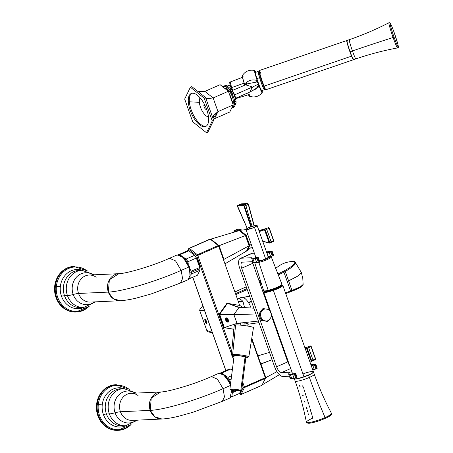 <?xml version="1.0" encoding="UTF-8"?>
<svg xmlns="http://www.w3.org/2000/svg" width="453" height="453" viewBox="0 0 453 453"><rect width="100%" height="100%" fill="white"/><g stroke="black" fill="none" stroke-linecap="round" stroke-linejoin="round"><path stroke-width="0.68" d="M237.615 299.025L241.098 297.491A11.421 4.989 66.3 0 1 241.919 297.304A11.421 4.989 66.3 0 1 251.115 308.159A11.421 4.989 -113.7 0 0 241.919 297.304A11.421 4.989 -113.7 0 0 240.401 297.972M265.622 377.513L265.622 377.513A0.844 0.713 -154.2 0 1 265.311 378.397A0.844 0.368 -113.7 0 0 265.265 377.706L265.673 377.44L265.265 377.706L251.63 339.195L265.265 377.706L244.36 386.89L242.712 382.224L244.36 386.89L243.272 387.213L242.395 384.722L243.272 387.213L241.647 390.577L243.272 387.213A0.844 0.713 25.8 0 0 244.41 387.581L241.087 394.438A0.844 0.368 66.3 0 1 240.99 394.54A0.844 0.368 66.3 0 1 240.764 394.506M239.677 305.447L218.703 246.217L219.11 245.951L218.703 246.217A0.844 0.368 -113.7 0 0 218.267 245.543A0.844 0.589 -51.6 0 1 219.009 245.928L218.703 246.217L239.677 305.447M223.85 259.592L218.839 245.571A0.844 0.589 128.4 0 0 218.267 245.543A0.844 0.368 66.3 0 1 218.703 246.217L197.797 255.396L218.703 246.217M233.929 357.434L233.437 356.041L233.929 357.434M231.732 351.234L197.797 255.396L231.732 351.234M223.765 327.593L233.844 329.342L223.765 327.593L219.088 314.388L223.765 327.593L224.348 327.564L223.765 327.593M226.857 303.346L219.088 314.388L226.857 303.346L227.44 303.323L226.857 303.346M233.612 359.925L232.072 355.582L233.612 359.925M231.477 353.901L196.71 255.719L197.797 255.396L196.71 255.719A0.844 0.589 -51.6 0 1 197.361 254.722A0.844 0.368 66.3 0 1 197.797 255.396A0.844 0.368 -113.7 0 0 197.361 254.722A0.844 0.589 128.4 0 0 196.71 255.719L231.477 353.901M241.574 390.724L239.954 394.07L239.263 393.521L239.954 394.07A0.844 0.589 128.4 0 0 240.124 394.427L239.954 394.07L241.087 394.438A0.844 0.713 -154.2 0 1 239.954 394.07L241.574 390.724M225.888 370.588L192.825 277.23L225.888 370.588M188.069 250.713L188.714 249.376L196.71 255.719L188.714 249.376L188.975 248.397A0.844 0.368 66.3 0 1 189.071 248.295A0.844 0.368 66.3 0 1 189.365 248.38L188.069 250.713M240.696 394.455L239.954 394.07M239.082 393.6L240.99 394.54A0.844 0.368 -113.7 0 0 241.087 394.438L261.993 385.26L265.311 378.397A0.844 0.713 25.8 0 0 265.639 378.091L261.896 385.356A0.844 0.368 -113.7 0 0 261.993 385.26L241.087 394.438L244.41 387.581A0.844 0.713 -154.2 0 1 243.272 387.213L244.36 386.89A0.844 0.368 66.3 0 1 244.41 387.581A0.844 0.368 -113.7 0 0 244.36 386.89L265.265 377.706A0.844 0.368 66.3 0 1 265.311 378.397L244.41 387.581L265.311 378.397L261.993 385.26A0.844 0.368 66.3 0 1 261.896 385.356A0.844 0.368 66.3 0 1 261.755 385.361M210.843 239.229L209.977 239.116L188.975 248.397A0.844 0.713 25.8 0 0 188.714 249.376A0.844 0.589 -51.6 0 1 189.365 248.38L197.361 254.722L218.267 245.543L197.361 254.722L189.365 248.38L210.271 239.195A0.844 0.368 -113.7 0 0 209.977 239.116A0.844 0.368 -113.7 0 0 209.881 239.212A0.844 0.368 66.3 0 1 209.977 239.116A0.844 0.368 66.3 0 1 210.271 239.195L218.267 245.543L210.271 239.195L189.365 248.38A0.844 0.368 -113.7 0 0 189.071 248.295A0.844 0.368 -113.7 0 0 188.975 248.397M211.013 239.58L210.271 239.195A0.844 0.589 -51.6 0 1 210.843 239.224L218.839 245.571A0.844 0.589 128.4 0 1 219.009 245.928M265.571 377.417L251.755 338.397M238.437 298.833A11.421 4.989 -113.7 0 0 237.87 298.929A11.421 4.989 66.3 0 1 238.437 298.833A11.421 4.989 66.3 0 1 242.978 301.46A6.767 3.749 -42.6 0 1 238.816 301.602L242.978 301.46A11.421 4.989 -113.7 0 0 238.437 298.833L241.919 297.304L238.437 298.833M244.614 307.836L242.978 301.46L244.614 307.836M262.315 384.954A0.844 0.713 -154.2 0 1 261.993 385.26M284.801 351.811L283.918 351.109L284.801 351.811M260.86 363.855L265.849 377.638L265.673 378.006L261.013 363.974L272.094 359.699L260.86 363.855M285.175 354.648L285.73 354.433L285.175 354.648M276.947 371.636L265.849 377.638L276.947 371.636M279.405 374.688L262.423 384.733L279.405 374.688M269.501 352.377L258.017 355.826L269.501 352.377M249.071 245.769L245.441 235.526L239.235 230.605L210.849 239.122L219.127 245.69L223.901 259.478L219.127 245.69L245.441 235.526L249.071 245.769L223.963 259.348L249.071 245.769L246.494 251.092L249.071 245.769M246.494 251.092L225.356 263.595L246.494 251.092M210.849 239.122L239.235 230.605L245.441 235.526L219.127 245.69L210.849 239.122M248.165 302.111L248.918 303.312L248.165 302.111M243.136 297.502L248.878 296.217L243.193 297.519L249.003 296.268L249.886 296.975L248.805 296.273L249.733 295.99M251.426 301.336L248.482 302.366L251.426 301.336M251.557 301.698L248.697 302.7L251.557 301.698M249.807 296.03L249.003 296.268L249.807 296.03M264.541 296.381L264.863 295.509L264.541 296.381M260.854 281.953L260.073 283.776M262.559 287.276L261.84 288.759L262.559 287.276M260.09 283.821L260.86 281.976L260.09 283.821M263.906 294.597L264.258 293.804L263.906 294.597M263.963 292.966L263.606 293.742L263.963 292.966M212.315 332.53L206.761 330.396L199.643 310.299L204.558 310.611L199.643 310.299L200.26 308.493L203.074 306.426M205.509 322.434C207.004 324.586 207.208 323.94 206.126 320.503C204.558 318.391 204.348 319.031 205.509 322.434L204.898 319.331L206.126 320.503L206.67 323.635L205.509 322.434M203.08 306.449L204.201 309.609L203.08 306.449M205.113 319.342A2.327 1.019 -113.7 0 0 205.702 322.349L205.113 319.342M266.064 300.696A1243.932 1103.378 -92.6 0 1 266.619 300.464L266.064 300.696M266.851 301.132A1243.083 1102.63 87.4 0 0 266.302 301.358L266.857 301.137M290.475 291.8L285.73 293.601L290.503 291.794L290.594 290.985L290.475 291.8L291.817 291.285L291.981 290.452L285.248 271.432L283.912 272.117L290.594 290.985L285.492 292.921L290.594 290.985L283.912 272.117L278.295 274.926L283.912 272.117L283.238 271.364L283.912 272.117L285.248 271.432L284.529 270.701L277.938 274.008L284.529 270.701L285.248 271.432C293.878 266.404 297.055 263.159 294.773 261.704C297.055 263.159 293.878 266.404 285.248 271.432L288.623 280.939L298.295 275.82L301.307 272.423L298.295 275.82L287.253 281.551L288.623 280.939L291.981 290.452L290.594 290.985L291.981 290.452L291.851 291.279L290.503 291.794M236.256 294.376L247.242 289.518A1243.932 1103.378 -92.6 0 1 236.256 294.376M294.195 261.443C296.228 262.842 293.006 265.928 284.529 270.701C293.006 265.928 296.228 262.842 294.195 261.443L294.773 261.704L294.195 261.443C287.026 261.415 280.769 263.839 275.441 268.72C280.769 263.839 287.026 261.415 294.195 261.443M276.375 269.988L276.013 269.054L276.375 269.988M260.543 282.349A1243.083 1102.63 -92.6 0 1 259.711 282.74A1243.083 1102.63 87.4 0 0 260.543 282.349M246.913 288.595A1243.083 1102.63 -92.6 0 1 235.934 293.453A1243.083 1102.63 87.4 0 0 246.913 288.595M235.322 291.732A1243.083 1102.63 87.4 0 0 246.285 286.817A1243.083 1102.63 -92.6 0 1 235.322 291.732M259.054 280.9A1243.083 1102.63 87.4 0 0 260.328 280.299A1243.083 1102.63 -92.6 0 1 259.054 280.9L260.322 280.282M295.073 261.964L301.307 272.423L302.797 278.465L303.131 284.529L300.424 286.777L291.981 290.452L300.424 286.777L303.131 284.529L302.655 283.969M302.791 285.164L300.084 287.564L291.874 291.262M206.84 323.408L205.702 322.349A2.327 1.019 -113.7 0 0 206.84 323.408M205.379 319.512A1.988 0.866 -113.7 0 0 205.164 319.971A1.988 0.866 66.3 0 1 205.192 319.846A1.988 0.866 66.3 0 1 205.379 319.512M206.483 322.961A1.988 0.866 -113.7 0 0 206.891 323.119A1.988 0.866 66.3 0 1 206.591 323.029A1.988 0.866 66.3 0 1 206.483 322.961M205.99 321.856L205.798 320.282L205.413 320.798L205.702 320.209L206.166 320.577L205.702 320.209L205.413 320.798L206.579 322.326L205.99 321.856M206.738 321.998L206.506 322.485L205.815 321.936L205.413 320.798L205.815 321.936L206.506 322.485L206.738 321.998M206.891 322.927A1.778 0.776 66.3 0 1 205.832 322.411A1.778 0.776 66.3 0 1 205.101 320.582A1.778 0.776 66.3 0 1 205.554 319.688A1.778 0.776 -113.7 0 0 205.135 320.073A1.778 0.776 -113.7 0 0 205.101 320.582A1.778 0.776 -113.7 0 0 206.381 322.915A1.778 0.776 -113.7 0 0 206.891 322.927M240.22 323.159L240.22 323.159C239.92 322.377 248.414 323.227 248.221 323.923L247.989 324.099L248.221 323.923C248.414 323.227 239.92 322.377 240.22 323.159L240.22 323.142M258.969 322.638L247.967 324.246L258.969 322.638M237.004 323.385L258.601 321.03L237.004 323.385L233.907 314.631L256.104 313.974L233.907 314.631L239.054 307.315L253.861 308.199L237.683 307.123L227.44 303.323L219.677 314.359L219.088 314.388L219.677 314.359L224.348 327.564L233.856 329.218L224.348 327.564L219.677 314.359L227.44 303.323L239.886 305.486L227.44 303.323L239.054 307.315L233.907 314.631L219.677 314.359L233.907 314.631L237.004 323.385L224.348 327.564L237.004 323.385L240.328 323.963L237.004 323.385M226.33 317.91L226.63 317.876C225.305 318.289 225.175 319.439 226.245 321.319L228.153 322.185L226.245 321.319L226.693 321.12A2.327 1.019 -113.7 0 0 228.153 322.185L228.578 321.534A2.118 0.923 66.3 0 1 228.295 321.896A2.118 0.923 66.3 0 1 228.255 321.913A2.118 0.923 -113.7 0 0 228.578 321.534L228.153 322.185A2.327 1.019 66.3 0 1 226.693 321.12L226.693 321.12A2.327 1.019 66.3 0 1 226.285 317.932A2.327 1.019 -113.7 0 0 226.693 321.12L226.245 321.319C225.175 319.439 225.305 318.289 226.63 317.876L227.451 318.34L226.63 317.876L227.451 318.34L228.737 320.82L227.451 318.34M243.193 307.723L239.886 305.486L243.193 307.723M227.066 318.063A2.118 0.923 -113.7 0 0 226.557 318.04A2.118 0.923 66.3 0 1 226.591 318.023A2.118 0.923 66.3 0 1 227.066 318.063M228.578 321.534L228.737 320.82L228.578 321.534M241.285 322.864A3.805 0.34 -172.7 0 0 242.361 323.085M246.138 323.567A3.805 0.34 -172.7 0 0 247.729 323.612M244.19 322.972L243.861 325.509L244.19 322.972M268.295 256.591A6.767 1.014 -19.5 0 0 268.136 256.602A6.767 1.014 160.5 0 1 268.295 256.591L266.896 252.649L268.295 256.591L270.203 256.506L268.295 256.591M266.743 252.661A6.767 1.014 160.5 0 1 266.896 252.649L269.241 252.542L270.634 256.483L270.203 256.506L270.634 256.483L269.241 252.542L270.871 252.055L272.264 256.002L270.634 256.483L272.264 256.002L270.871 252.055L271.568 251.749L272.961 255.696L272.264 256.002L272.961 255.696L271.568 251.749L272.179 251.353L269.688 251.426L272.026 251.319L270.871 252.055L266.896 252.649A6.767 1.014 -19.5 0 0 266.743 252.661M255.747 257.547A6.767 1.014 160.5 0 1 254.943 257.355A6.767 1.014 160.5 0 1 255.577 256.613A6.767 1.014 -19.5 0 0 255.747 257.547L258.091 257.44L256.936 258.176L252.961 258.771A10.153 1.518 160.5 0 1 251.913 258.046A4.23 0.634 -19.5 0 0 251.472 257.74L241.115 258.21A10.578 4.621 -113.7 0 0 240.35 258.386A10.578 4.621 -113.7 0 0 239.728 268.289L274.631 366.868A10.578 4.621 -113.7 0 0 283 376.5L289.399 376.211L283 376.5A10.578 4.621 66.3 0 1 274.631 366.868L239.728 268.289A10.578 4.621 66.3 0 1 241.115 258.21L252.264 253.318L241.115 258.21L251.472 257.74A4.23 0.634 160.5 0 1 251.976 257.859A4.23 0.634 160.5 0 1 251.913 258.046A10.153 1.518 -19.5 0 0 251.755 258.487A10.153 1.518 -19.5 0 0 252.961 258.771L255.305 258.663L256.698 262.604L258.329 262.123L259.637 261.421L259.025 261.817L257.632 257.87L258.244 257.474L255.747 257.547M293.102 373.266A10.578 1.58 160.5 0 1 291.845 372.972A10.578 1.58 160.5 0 1 292.094 372.411A10.578 1.58 -19.5 0 0 293.102 373.266L295.447 373.164L294.988 373.595L292.661 374.388L290.316 374.495A13.958 2.089 160.5 0 1 289.733 372.728A4.23 0.634 -19.5 0 0 289.558 372.196L281.607 372.559A6.348 2.775 66.3 0 1 276.585 366.777L287.734 361.879A6.348 2.775 -113.7 0 0 289.648 365.497A6.348 2.775 66.3 0 1 287.734 361.879L276.585 366.777L241.676 268.204L252.825 263.306L269.28 309.767L252.825 263.306L241.676 268.204A6.348 2.775 66.3 0 1 242.055 262.259A6.348 2.775 66.3 0 1 242.508 262.157L252.87 261.681A4.23 0.634 160.5 0 1 252.887 261.681A4.23 0.634 -19.5 0 0 252.87 261.681L251.472 257.74L252.87 261.681L242.508 262.157A6.348 2.775 -113.7 0 0 241.676 268.204L276.585 366.777A6.348 2.775 -113.7 0 0 281.607 372.559L290.73 368.549L281.607 372.559L289.558 372.196L289.744 372.723L289.558 372.196A4.23 0.634 160.5 0 1 290.062 372.315A4.23 0.634 160.5 0 1 289.733 372.728A13.958 2.089 -19.5 0 0 288.657 374.104A13.958 2.089 -19.5 0 0 290.316 374.495L292.661 374.388L294.054 378.329L296.381 377.536L296.992 377.139L296.381 377.536L294.988 373.595L295.599 373.198L293.102 373.266M271.506 316.058L287.734 361.879L271.506 316.058M252.372 261.704A6.348 2.775 -113.7 0 0 252.825 263.306A6.348 2.775 66.3 0 1 252.372 261.704M240.35 258.386L251.5 253.487A10.578 4.621 66.3 0 1 252.264 253.318L254.376 253.221L252.264 253.318A10.578 4.621 -113.7 0 0 250.854 253.935M314.263 369.455L312.615 369.529L314.263 369.455L312.864 365.509L314.263 369.455L315.894 368.969L314.263 369.455M311.222 365.582L314.495 365.022L315.894 368.969L314.495 365.022L315.197 364.716L316.59 368.663L315.894 368.969L316.59 368.663L315.197 364.716L315.803 364.32L313.312 364.393L315.656 364.286L315.197 364.716L311.222 365.582M317.049 368.227L316.59 368.663L317.049 368.227M273.425 255.26L272.961 255.696L273.425 255.26M266.494 251.959A10.153 1.518 160.5 0 1 269.688 251.426A10.153 1.518 -19.5 0 0 266.494 251.959M253.306 261.987A10.153 1.518 -19.5 0 0 254.359 262.712L256.698 262.604L254.359 262.712L252.961 258.771L254.359 262.712A10.153 1.518 160.5 0 1 253.148 262.429L251.755 258.487M310.905 364.705A13.958 2.089 160.5 0 1 313.312 364.393A13.958 2.089 -19.5 0 0 310.905 364.705M291.098 376.698A13.958 2.089 -19.5 0 0 291.715 378.436L294.054 378.329L291.715 378.436L290.316 374.495L291.715 378.436A13.958 2.089 160.5 0 1 290.05 378.045L288.657 374.104M295.684 377.842L294.291 373.901L294.988 373.595L296.381 377.536L295.684 377.842L294.054 378.329L292.661 374.388L294.291 373.901L295.684 377.842M258.329 262.123L256.936 258.176L257.632 257.87L259.025 261.817L258.329 262.123L256.698 262.604L255.305 258.663L256.936 258.176L258.329 262.123M227.378 319.524L227.785 320.662L227.497 321.251L226.806 320.707L227.666 320.328L226.806 320.707L226.404 319.569L226.693 318.974L227.378 319.524L226.693 318.974L226.404 319.569L227.066 319.274L226.404 319.569L227.497 321.251L227.785 320.662L227.378 319.524M228.091 320.877A1.778 0.776 66.3 0 1 227.213 321.585A1.778 0.776 66.3 0 1 226.092 319.354A1.778 0.776 66.3 0 1 226.97 318.64A1.778 0.776 66.3 0 1 228.091 320.877A1.778 0.776 -113.7 0 0 227.174 318.821A1.778 0.776 -113.7 0 0 226.126 318.844A1.778 0.776 -113.7 0 0 226.092 319.354A1.778 0.776 -113.7 0 0 227.372 321.687A1.778 0.776 -113.7 0 0 228.091 320.877L228.561 320.9L228.091 320.877M226.183 318.685A2.118 0.923 66.3 0 1 226.217 318.482A2.118 0.923 66.3 0 1 227.463 318.453A2.118 0.923 66.3 0 1 228.561 320.9A2.118 0.923 66.3 0 1 227.706 321.868A2.118 0.923 66.3 0 1 227.531 321.749A2.118 0.923 -113.7 0 0 228.221 321.93A2.118 0.923 -113.7 0 0 228.561 320.9L228.561 320.9A2.118 0.923 -113.7 0 0 227.763 318.81A2.118 0.923 -113.7 0 0 226.523 318.057A2.118 0.923 -113.7 0 0 226.183 318.685M252.734 327.836A9.689 0.861 -172.7 0 0 248.176 326.149A9.689 0.861 -172.7 0 0 235.611 324.892A9.689 0.861 -172.7 0 0 234.903 325.56M245.067 357.383A5.923 0.527 -172.7 0 0 245.084 356.845A5.923 0.527 -172.7 0 0 234.982 355.565A5.923 0.527 -172.7 0 0 234.15 355.724L234.15 355.724A5.923 0.527 7.3 0 1 234.982 355.565A5.923 0.527 7.3 0 1 245.084 356.845A5.923 0.527 7.3 0 1 245.9 357.224A5.923 0.527 7.3 0 1 245.067 357.383A5.923 0.527 -172.7 0 0 245.084 356.845A5.923 0.527 -172.7 0 0 234.982 355.565A5.923 0.527 -172.7 0 0 234.15 355.724A5.923 0.527 7.3 0 1 234.982 355.565A5.923 0.527 7.3 0 1 245.084 356.845L240.826 390.282A5.923 0.527 -172.7 0 0 234.246 389.206A5.923 0.527 -172.7 0 0 229.886 389.167A5.923 0.527 -172.7 0 0 230.696 389.54A5.923 0.527 -172.7 0 0 237.27 390.616A5.923 0.527 -172.7 0 0 241.636 390.662A5.923 0.527 -172.7 0 0 240.826 390.282L245.084 356.845A5.923 0.527 7.3 0 1 245.9 357.224L241.636 390.662M232.649 354.314A8.783 0.781 -172.7 0 0 231.415 354.557A8.783 0.781 7.3 0 1 232.649 354.314L235.611 324.892L232.649 354.314A0.844 0.73 88.6 0 0 233.267 355.254A7.939 0.708 7.3 0 1 244.065 356.375A7.939 0.708 7.3 0 1 246.777 357.694A7.939 0.708 7.3 0 1 245.837 357.689A7.939 0.708 -172.7 0 0 246.777 357.694A0.844 0.73 88.6 0 0 246.908 357.706A0.844 0.73 -91.4 0 1 246.777 357.694A7.939 0.708 -172.7 0 0 244.065 356.375A7.939 0.708 -172.7 0 0 233.267 355.254A7.939 0.708 -172.7 0 0 234.088 356.188A7.939 0.708 7.3 0 1 233.267 355.254A0.844 0.73 -91.4 0 1 232.649 354.314A8.783 0.781 7.3 0 1 242.502 355.209A8.783 0.781 7.3 0 1 248.839 356.777A8.783 0.781 -172.7 0 0 242.502 355.209A8.783 0.781 -172.7 0 0 232.649 354.314M234.088 356.2L231.874 355.463L231.415 354.557L234.246 325.158A9.689 0.861 7.3 0 1 235.611 324.892A9.689 0.861 7.3 0 1 246.483 325.877A9.689 0.861 7.3 0 1 253.47 327.604L248.839 356.777L246.908 357.706L245.837 357.694M247.604 357.015A8.783 0.781 -172.7 0 0 248.839 356.777M313.38 372.026L313.25 372.287A9.943 1.489 160.5 0 1 304.008 376.896L303.94 376.732A10.153 1.518 -19.5 0 0 313.38 372.026A10.153 1.518 -19.5 0 0 303.736 373.583M282.831 285.418L313.408 371.771A10.153 1.518 160.5 0 1 303.94 376.732L304.008 376.896A9.943 1.489 160.5 0 1 294.722 378.85L294.456 378.725A10.153 1.518 -19.5 0 0 303.94 376.732L273.363 290.384A10.153 1.518 -19.5 0 0 282.831 285.418A10.153 1.518 -19.5 0 0 282.491 285.192M263.81 291.806A10.153 1.518 -19.5 0 0 263.691 292.196A10.153 1.518 -19.5 0 0 273.363 290.384L303.94 376.732A10.153 1.518 160.5 0 1 294.269 378.549M282.378 285.118L282.644 285.243A10.153 1.518 160.5 0 1 273.363 290.384L273.289 290.152A9.943 1.489 -19.5 0 0 282.378 285.118A9.943 1.489 -19.5 0 0 281.33 285.016A9.943 1.489 160.5 0 1 273.289 290.152L273.363 290.384A10.153 1.518 160.5 0 1 263.725 291.942L263.856 291.681A9.943 1.489 -19.5 0 0 273.289 290.152A9.943 1.489 160.5 0 1 264.609 290.939A9.943 1.489 -19.5 0 0 263.856 291.681M264.88 291.12A9.094 1.359 -19.5 0 0 273.284 290.022A9.094 1.359 -19.5 0 0 281.228 285.333A9.094 1.359 160.5 0 1 273.284 290.022L273.136 289.563A8.675 1.297 -19.5 0 0 281.228 285.322A8.675 1.297 160.5 0 1 273.136 289.563L273.284 290.022A9.094 1.359 160.5 0 1 264.88 291.12M264.812 290.934L264.875 291.115A8.675 1.297 -19.5 0 0 273.136 289.563L272.91 288.918L273.136 289.563A8.675 1.297 160.5 0 1 264.875 291.115L264.909 291.171M308.595 375.146A10.153 1.518 -19.5 0 0 313.482 371.97A10.153 1.518 -19.5 0 0 313.425 371.879A10.153 1.518 160.5 0 1 308.595 375.146L309.399 377.428L308.595 375.146A10.153 1.518 160.5 0 1 298.997 378.436A10.153 1.518 160.5 0 1 294.325 378.64A10.153 1.518 -19.5 0 0 294.337 378.748A10.153 1.518 -19.5 0 0 308.595 375.146M311.8 414.54A296.132 129.365 66.3 0 1 312.808 418.108A13.307 1.993 -19.5 0 0 306.392 422.224C305.815 422.677 306.777 423.023 309.274 423.261C313.606 422.677 318.878 421.075 325.084 418.453A0.844 0.368 66.3 0 1 325.022 418.464A0.844 0.368 -113.7 0 0 325.084 418.453A0.844 0.368 -113.7 0 0 325.09 417.547A13.307 1.993 160.5 0 1 306.392 422.224A13.307 1.993 -19.5 0 0 325.09 417.547A296.132 129.365 66.3 0 1 309.399 377.428A296.132 129.365 -113.7 0 0 325.09 417.547A0.844 0.368 66.3 0 1 325.084 418.453C332.174 415.107 330.849 414.982 331.46 414.472L331.477 413.34A13.307 1.993 160.5 0 1 325.09 417.547A13.307 1.993 -19.5 0 0 331.477 413.34C324.784 400.741 319.054 387.711 314.291 374.252A10.153 1.518 160.5 0 1 309.399 377.428A10.153 1.518 160.5 0 1 295.146 381.03A10.153 1.518 -19.5 0 0 309.399 377.428A10.153 1.518 -19.5 0 0 314.291 374.252L313.482 371.97M299.784 385.339L299.552 385.514C299.66 386.375 299.869 386.607 300.163 386.211M302.893 394.835L302.661 395.01C302.757 395.871 302.955 396.103 303.261 395.707M304.858 401.177L304.62 401.352C304.699 402.219 304.897 402.451 305.209 402.049M306.726 407.53L306.488 407.711C306.556 408.578 306.749 408.81 307.066 408.408M307.627 410.712L307.389 410.894C307.445 411.76 307.638 411.992 307.961 411.59M308.504 413.9L308.261 414.076C308.317 414.948 308.504 415.18 308.833 414.778M294.609 378.782A9.943 1.489 -19.5 0 0 304.008 376.896A9.943 1.489 -19.5 0 0 313.289 372.168M302.87 386.743L302.768 385.724M308.952 405.695L308.878 404.676M305.996 396.216L305.905 395.197M310.837 412.02L310.769 411.001M306.998 399.376L306.913 398.357M309.835 407.842L310.129 408.827M307.983 402.536L307.904 401.517M303.827 388.884L304.156 389.869M311.069 412.02A296.132 129.365 66.3 0 1 311.505 413.515M310.135 408.855A296.132 129.365 66.3 0 1 310.577 410.333M309.189 405.695A296.132 129.365 66.3 0 1 309.631 407.156M308.221 402.536A296.132 129.365 66.3 0 1 308.669 403.985M307.236 399.37A296.132 129.365 66.3 0 1 307.683 400.814M306.228 396.211A296.132 129.365 66.3 0 1 306.687 397.643M305.209 393.057A296.132 129.365 66.3 0 1 305.667 394.478M304.167 389.897A296.132 129.365 66.3 0 1 304.637 391.313M303.108 386.737A296.132 129.365 66.3 0 1 303.584 388.147M325.135 418.419A12.469 1.863 160.5 0 1 325.022 418.464A12.469 1.863 160.5 0 1 312.966 422.575A12.469 1.863 160.5 0 1 307.525 422.649M264.116 289.92A9.689 1.45 -19.5 0 0 268.204 290.339A9.689 1.45 -19.5 0 0 278.946 286.432A9.689 1.45 -19.5 0 0 281.064 283.918M259.926 260.82A5.923 0.883 160.5 0 1 259.461 260.928A5.923 0.883 -19.5 0 0 259.926 260.82A5.923 0.883 160.5 0 1 259.461 260.928A5.923 0.883 -19.5 0 0 259.926 260.82A5.923 0.883 160.5 0 0 265.634 258.839A5.923 0.883 -19.5 0 0 267.355 256.913A5.923 0.883 160.5 0 1 268.301 257.066A5.923 0.883 160.5 0 1 265.634 258.839L254.461 227.293A5.923 0.883 -19.5 0 0 257.134 225.52A5.923 0.883 -19.5 0 0 248.64 227.7A5.923 0.883 -19.5 0 0 245.968 229.473A5.923 0.883 -19.5 0 0 254.461 227.293L265.634 258.839A5.923 0.883 160.5 0 1 259.926 260.82M270.951 256.438L271.268 256.868A8.783 1.314 160.5 0 1 267.344 259.49A8.783 1.314 160.5 0 1 258.85 262.44A0.844 0.453 -104 0 1 258.771 261.93A0.844 0.453 76 0 0 258.85 262.44A8.783 1.314 -19.5 0 0 267.344 259.49A8.783 1.314 -19.5 0 0 271.268 256.868L281.902 284.19A9.689 1.45 160.5 0 1 277.576 287.077A9.689 1.45 160.5 0 1 268.204 290.339L258.85 262.44A8.783 1.314 160.5 0 1 254.711 262.729A8.783 1.314 -19.5 0 0 258.85 262.44L268.204 290.339A9.689 1.45 160.5 0 1 263.64 290.656L254.699 262.7M270.203 256.506A7.939 1.189 160.5 0 1 259.586 261.268A7.939 1.189 -19.5 0 0 270.203 256.506M222.281 372.785L230.747 369.07L232.338 369.925L230.747 369.07L222.281 372.785A13.199 5.764 -113.7 0 0 220.713 372.859L229.184 369.138A13.199 5.764 66.3 0 1 230.747 369.07A13.199 5.764 -113.7 0 0 229.184 369.138L220.713 372.859A13.199 5.764 66.3 0 1 222.281 372.785L222.74 373.385L222.281 372.785M228.012 377.332L226.574 376.568L228.012 377.332A13.199 5.764 66.3 0 1 229.762 380.033L230.186 382.338L229.762 380.033A13.199 5.764 -113.7 0 0 228.012 377.332L231.591 375.758L228.012 377.332M233.187 390.067A13.199 5.764 66.3 0 1 233.25 390.679L232.599 390.543L233.25 390.679A13.199 5.764 66.3 0 1 233.301 392.27L232.666 393.17L233.301 392.27L237.106 390.599L233.301 392.27A13.199 5.764 -113.7 0 0 233.25 390.679A13.199 5.764 -113.7 0 0 233.187 390.067M231.126 379.438L229.762 380.033L231.126 379.438M234.258 390.237L233.25 390.679L234.258 390.237M239.388 393.47L241.053 390.814L239.388 393.47L231.24 397.043L239.388 393.47M180.39 254.501L188.861 250.781L194.592 255.328L186.121 259.048L184.688 258.278L186.121 259.048A13.199 5.764 66.3 0 1 187.876 261.749L188.301 264.048L187.876 261.749A13.199 5.764 -113.7 0 0 186.121 259.048L194.592 255.328A13.199 5.764 66.3 0 1 196.342 258.029L187.876 261.749L196.342 258.029A13.199 5.764 -113.7 0 0 194.592 255.328L188.861 250.781L180.39 254.501A13.199 5.764 -113.7 0 0 178.827 254.569L187.293 250.849A13.199 5.764 66.3 0 1 188.861 250.781A13.199 5.764 -113.7 0 0 187.293 250.849L178.827 254.569A13.199 5.764 66.3 0 1 180.39 254.501L180.849 255.101L180.39 254.501M190.175 269.309L191.223 271.211A13.199 5.764 66.3 0 1 191.359 272.389L190.707 272.253L191.359 272.389A13.199 5.764 66.3 0 1 191.409 273.986L190.775 274.88L191.409 273.986L199.881 270.265A13.199 5.764 -113.7 0 0 199.83 268.669A13.199 5.764 -113.7 0 0 199.711 267.598A13.199 5.764 -113.7 0 0 199.694 267.491L196.342 258.029L199.694 267.491A13.199 5.764 66.3 0 1 199.83 268.669L191.359 272.389A13.199 5.764 -113.7 0 0 191.223 271.211L199.694 267.491L191.223 271.211L190.175 269.309M194.263 254.897L194.263 254.897A11.846 5.176 -113.7 0 1 199.648 267.179L199.648 267.179M194.116 254.711L194.45 255.118A11.846 5.176 66.3 0 1 199.603 266.851L199.711 267.598M197.502 275.181L199.881 270.265L197.502 275.181L189.354 278.759L197.502 275.181M199.881 270.265L191.409 273.986A13.199 5.764 -113.7 0 0 191.359 272.389L199.83 268.669A13.199 5.764 66.3 0 1 199.881 270.265M194.32 254.96A11.846 5.176 66.3 0 1 199.631 267.049A11.846 5.176 -113.7 0 0 194.32 254.96M283.589 348.385L282.978 348.453L283.589 348.385M284.376 350.611L283.493 349.909L284.376 350.611M284.586 351.211L283.708 350.514L284.586 351.211M306.381 348.074L311.058 360.758L310.996 361.12L309.467 360.628L310.996 361.12L311.058 360.758L306.698 348.442L307.247 348.278L311.607 360.599L311.058 360.758L311.607 360.599L311.454 361.358L310.996 361.12L311.454 361.358L310.996 361.12L311.454 361.358L311.607 360.599L307.247 348.278L306.698 348.442L306.381 348.074L305.197 348.572L306.381 348.074L306.562 347.536L306.381 348.074M309.535 360.831L311.454 361.358M305.05 348.159L306.562 347.536L307.247 348.278L308.635 347.678L312.995 359.993L311.607 360.599L312.995 359.993A0.844 0.368 66.3 0 1 312.944 360.786A0.844 0.368 66.3 0 1 312.813 360.792A0.844 0.368 -113.7 0 0 312.949 360.786A0.844 0.368 -113.7 0 0 312.995 359.993L308.635 347.678L307.247 348.278L306.562 347.536L305.05 348.159M305.016 348.063A194.869 85.13 -113.7 0 0 307.904 346.919L306.562 347.536L307.904 346.919A0.844 0.368 66.3 0 1 308.635 347.678L311.035 346.613L315.396 358.929L312.995 359.993L315.396 358.929L315.209 359.688L315.396 358.929L311.035 346.613L308.635 347.678A0.844 0.368 -113.7 0 0 307.904 346.919A194.869 85.13 66.3 0 1 307.055 347.281A194.869 85.13 66.3 0 1 305.016 348.063M311.194 346.528L315.594 358.799L315.209 359.688M304.948 347.881L308.47 346.681M311.234 346.483L310.333 345.905L311.035 346.613L310.333 345.905L307.904 346.919L310.333 345.905L311.234 346.483L315.537 358.787M282.859 348.119L283.555 348.295L282.859 348.119M246.013 229.609L239.937 230.3L246.013 229.609M247.191 250.786L252.055 246.664L247.191 250.786L249.767 245.464L246.143 235.22L239.937 230.3L239.433 230.764L239.937 230.3L246.143 235.22L247.825 234.716L245.786 235.373L239.586 230.452L245.786 235.373L246.143 235.22L249.767 245.464L251.245 244.388L249.416 245.617L245.786 235.373L249.416 245.617L249.767 245.464L247.191 250.786M246.642 250.781L249.416 245.617L246.642 250.781M264.49 229.79L269.173 242.474L269.11 242.831L262.678 241.183L269.11 242.831L264.807 230.152L265.356 229.994L269.722 242.31L269.173 242.474L269.722 242.31L269.569 243.074L269.11 242.831L269.569 243.074L269.11 242.831L269.569 243.074L269.722 242.31L265.356 229.994L264.49 229.79L259.275 231.568L264.49 229.79L264.677 229.252L264.49 229.79M243.991 206.189L250.86 226.806L243.991 206.189L244.541 206.07L251.387 226.613L244.541 206.07L243.635 205.775L243.991 206.189M237.536 206.053L243.635 205.775L237.536 206.053A0.425 0.374 -92.6 0 1 237.734 205.486L243.827 205.209A0.425 0.374 87.4 0 0 243.635 205.775L243.827 205.209L244.541 206.07L245.905 205.481A194.869 85.13 -113.7 0 0 252.128 226.364A194.869 85.13 66.3 0 1 245.905 205.481L244.541 206.07L243.827 205.209L237.734 205.486L237.536 206.053M237.536 206.477L247.242 228.386L237.7 206.381M234.133 231.172L236.092 231.551L234.133 231.172L234.025 231.551L234.36 230.634L234.133 231.172M234.224 232.112L234.025 231.551L234.224 232.112M262.763 241.415L269.569 243.074M259.116 231.115L264.677 229.252L265.356 229.994L266.743 229.388L271.109 241.709L269.722 242.31L271.109 241.709A0.844 0.368 66.3 0 1 271.058 242.502A0.844 0.368 66.3 0 1 270.928 242.508A0.844 0.368 -113.7 0 0 271.064 242.497A0.844 0.368 -113.7 0 0 271.109 241.709L266.743 229.388L265.356 229.994L264.677 229.252L259.116 231.115M237.565 205.634L239.099 204.852L245.198 204.575L243.827 205.209L245.198 204.575A0.844 0.368 66.3 0 1 245.905 205.481L248.289 204.416L253.997 225.809L248.289 204.416L245.905 205.481A0.844 0.368 -113.7 0 0 245.198 204.575L239.099 204.852L237.655 205.503M234.173 232.123L234.025 231.551M233.963 231.54L234.224 230.639L237.31 231.183L234.36 230.634L235.707 230.011A194.869 85.13 -113.7 0 0 238.759 230.747A194.869 85.13 66.3 0 1 235.707 230.011L234.218 230.645L235.571 230.016A0.844 0.368 66.3 0 1 235.707 230.011L238.125 229.003L241.942 230.073L238.125 229.003L235.707 230.011A0.844 0.368 -113.7 0 0 235.577 230.016L238.012 229.003L238.584 229.241L238.352 228.992L242.129 230.05M259.054 230.945A194.869 85.13 -113.7 0 0 266.013 228.629L264.677 229.252L266.013 228.629A0.844 0.368 66.3 0 1 266.743 229.388L269.15 228.323L273.51 240.645L271.109 241.709L273.51 240.645L273.323 241.398L273.51 240.645L269.15 228.323L266.743 229.388A0.844 0.368 -113.7 0 0 266.019 228.629A194.869 85.13 66.3 0 1 265.169 228.997A194.869 85.13 66.3 0 1 259.054 230.945M238.98 204.909A0.844 0.368 66.3 0 1 239.031 204.869A0.844 0.368 66.3 0 1 239.099 204.852L241.54 203.839L247.638 203.561L245.198 204.575L247.638 203.561L248.42 204.224L247.638 203.561L241.54 203.839L239.099 204.852A0.844 0.368 -113.7 0 0 239.037 204.864L237.672 205.498L237.497 206.494L247.208 228.408M269.303 228.238L273.708 240.515L273.323 241.398M258.923 230.577L266.585 228.391M268.442 227.621L269.15 228.323L268.448 227.616L266.019 228.629A0.844 0.368 -113.7 0 0 266.013 228.629L268.448 227.621M241.438 203.878L241.54 203.839A0.425 0.374 -92.6 0 1 241.772 203.827M269.342 228.193L273.646 240.503M248.442 204.331L254.178 225.764M242.027 204.099L241.653 203.81L247.751 203.533A0.425 0.374 87.4 0 0 247.638 203.561L248.42 204.224M241.483 203.85L239.037 204.864M247.638 203.561L248.125 203.822M266.913 321.353L262.174 320.379L267.615 321.324A6.682 5.929 87.4 0 0 268.074 321.12L270.826 317.581A6.093 5.402 87.4 0 0 271.262 314.172L270.322 311.517A6.093 5.402 87.4 0 0 269.354 310.328A6.093 5.402 87.4 0 0 267.916 309.354L265.407 308.918A6.093 5.402 87.4 0 0 262.564 310.163L261.002 312.389A6.093 5.402 87.4 0 0 260.566 315.798L261.506 318.459A6.093 5.402 87.4 0 0 262.474 319.642A6.093 5.402 87.4 0 0 263.918 320.622L262.174 320.379A6.682 5.929 -92.6 0 1 261.868 320.107L262.474 319.642L261.868 320.107A6.682 5.929 -92.6 0 1 261.789 320.028L261.506 318.459L261.789 320.028A6.682 5.929 87.4 0 0 261.868 320.107L261.166 320.141A6.682 5.929 -92.6 0 1 261.087 320.061L261.789 320.028L261.087 320.061L259.037 314.286L259.739 314.252L260.566 315.798L259.739 314.252A6.682 5.929 -92.6 0 1 259.812 313.703L261.002 312.389L259.812 313.703L259.11 313.736L262.508 308.906L263.21 308.872L262.564 310.163L263.21 308.872A6.682 5.929 -92.6 0 1 263.669 308.674L265.407 308.918L263.669 308.674A6.682 5.929 87.4 0 0 263.21 308.872L262.508 308.906A6.682 5.929 -92.6 0 1 262.966 308.703A6.682 5.929 87.4 0 0 262.508 308.906L259.11 313.736L259.812 313.703A6.682 5.929 87.4 0 0 259.739 314.252L259.037 314.286A6.682 5.929 -92.6 0 1 259.11 313.736A6.682 5.929 87.4 0 0 259.037 314.286L261.087 320.061A6.682 5.929 87.4 0 0 261.166 320.141L261.868 320.107A6.682 5.929 87.4 0 0 262.174 320.379L261.472 320.407A6.682 5.929 -92.6 0 1 261.166 320.141A6.682 5.929 87.4 0 0 261.472 320.407L266.913 321.353M269.11 309.62L267.916 309.354L269.11 309.62A6.682 5.929 -92.6 0 1 269.416 309.892L269.354 310.328L269.416 309.892A6.682 5.929 -92.6 0 1 269.495 309.971L270.322 311.517L269.495 309.971A6.682 5.929 87.4 0 0 269.416 309.892A6.682 5.929 87.4 0 0 269.11 309.62M271.54 315.741L271.262 314.172L271.54 315.741A6.682 5.929 -92.6 0 1 271.472 316.296L270.826 317.581L271.472 316.296A6.682 5.929 87.4 0 0 271.54 315.741M267.615 321.324L266.421 321.058A6.093 5.402 87.4 0 0 269.263 319.807L268.074 321.12A6.682 5.929 -92.6 0 1 267.615 321.324M269.263 319.807A6.093 5.402 -92.6 0 1 266.421 321.058L263.918 320.622A6.093 5.402 -92.6 0 1 262.474 319.642A6.093 5.402 -92.6 0 1 261.506 318.459L260.566 315.798A6.093 5.402 -92.6 0 1 261.002 312.389L262.564 310.163A6.093 5.402 -92.6 0 1 265.407 308.918L267.916 309.354A6.093 5.402 -92.6 0 1 269.354 310.328A6.093 5.402 -92.6 0 1 270.322 311.517L271.262 314.172A6.093 5.402 -92.6 0 1 270.826 317.581L269.263 319.807M230.696 389.54A5.923 0.527 7.3 0 1 232.78 389.076A5.923 0.527 7.3 0 1 240.826 390.282A5.923 0.527 7.3 0 1 238.737 390.746A5.923 0.527 7.3 0 1 230.696 389.54M231.421 389.597A5.079 0.453 -172.7 0 0 238.312 390.628A5.079 0.453 -172.7 0 0 240.101 390.231A5.079 0.453 -172.7 0 0 233.204 389.201A5.079 0.453 -172.7 0 0 231.421 389.597L231.477 389.133L231.421 389.597A5.079 0.453 7.3 0 1 230.724 389.269A5.079 0.453 7.3 0 1 234.461 389.308A5.079 0.453 7.3 0 1 240.101 390.231A5.079 0.453 7.3 0 1 240.798 390.554A5.079 0.453 7.3 0 1 237.055 390.514A5.079 0.453 7.3 0 1 231.421 389.597M257.134 225.52L268.301 257.066A5.923 0.883 160.5 0 1 265.634 258.839A5.923 0.883 -19.5 0 0 267.355 256.913M248.64 227.7A5.923 0.883 160.5 0 1 256.324 225.362A5.923 0.883 160.5 0 1 254.461 227.293A5.923 0.883 160.5 0 1 246.777 229.631A5.923 0.883 160.5 0 1 248.64 227.7M249.054 227.672A5.079 0.759 -19.5 0 0 247.457 229.326A5.079 0.759 -19.5 0 0 254.042 227.321A5.079 0.759 -19.5 0 0 255.639 225.668A5.079 0.759 -19.5 0 0 249.054 227.672L249.501 228.929L249.054 227.672A5.079 0.759 160.5 0 1 256.336 225.804A5.079 0.759 160.5 0 1 254.042 227.321A5.079 0.759 160.5 0 1 246.766 229.19A5.079 0.759 160.5 0 1 249.054 227.672M131.093 424.574L117.723 430.35A22.843 20.26 -92.6 0 1 96.557 404.574L97.253 404.54A22.843 20.26 87.4 0 0 118.42 430.316A22.843 20.26 87.4 0 0 130.951 424.631M98.278 404.597A22.248 19.734 87.4 0 0 108.386 426.856A22.248 19.734 87.4 0 0 130.385 424.835A22.248 19.734 -92.6 0 1 108.386 426.856A22.248 19.734 -92.6 0 1 98.278 404.597L97.253 404.54L98.278 404.597A22.248 19.734 -92.6 0 1 128.754 389.048A22.248 19.734 87.4 0 0 98.278 404.597A5.923 0.464 -173.9 0 0 102.242 404.857A5.923 0.464 6.1 0 1 98.278 404.597M118.42 430.316A22.843 20.26 -92.6 0 1 97.253 404.54A22.843 20.26 -92.6 0 1 116.342 384.676A22.843 20.26 87.4 0 0 97.253 404.54L96.557 404.574A22.843 20.26 -92.6 0 1 115.645 384.71L129.484 389.246M124.241 388.555A19.632 17.418 87.4 0 0 102.242 404.857A19.632 17.418 -92.6 0 1 124.241 388.555M103.369 414.501A19.632 17.418 -92.6 0 1 102.242 404.857A19.632 17.418 87.4 0 0 103.369 414.501A11.846 1.772 160.5 0 1 106.427 414.031A11.846 1.772 -19.5 0 0 103.369 414.501A19.632 17.418 87.4 0 0 125.928 425.735A19.632 17.418 -92.6 0 1 103.369 414.501M120.911 388.702A18.613 16.512 87.4 0 0 106.427 414.031A18.613 16.512 -92.6 0 1 120.911 388.702L123.839 388.572A18.613 16.512 87.4 0 0 109.354 413.9L106.427 414.031L109.354 413.9A18.613 16.512 87.4 0 0 125.532 425.758A18.613 16.512 -92.6 0 1 109.354 413.9A12.69 1.897 -19.5 0 0 115.079 412.785A15.991 14.179 87.4 0 0 136.404 420.18A15.991 14.179 -92.6 0 1 115.079 412.785A12.69 1.897 160.5 0 1 109.354 413.9A18.613 16.512 -92.6 0 1 123.839 388.572L136.381 393.079M122.604 425.894A18.613 16.512 -92.6 0 1 106.427 414.031A18.613 16.512 87.4 0 0 122.604 425.894L125.532 425.758L137.61 420.129M135.17 393.136A15.991 14.179 87.4 0 0 118.884 394.88A15.991 14.179 87.4 0 0 115.079 412.785A11.846 1.772 160.5 0 1 120.43 411.749A13.539 12.01 87.4 0 0 132.191 420.373A13.539 12.01 -92.6 0 1 120.43 411.749A11.846 1.772 -19.5 0 0 115.079 412.785A15.991 14.179 -92.6 0 1 118.884 394.88A15.991 14.179 -92.6 0 1 135.17 393.136M138.069 395.543A13.539 12.01 87.4 0 0 130.962 393.329A13.539 12.01 87.4 0 0 120.43 411.749L150.22 410.39A13.539 12.01 87.4 0 0 161.987 419.019A13.539 12.01 87.4 0 0 162.032 419.014M132.191 420.373L161.987 419.019L154.898 416.817L150.22 410.39A56.687 8.477 -19.5 0 0 223.057 388.697L217.429 379.161L211.37 376.585L217.429 379.161L223.057 388.697A56.687 8.477 160.5 0 1 150.22 410.39L120.43 411.749A13.539 12.01 -92.6 0 1 130.962 393.329L160.753 391.97A13.539 12.01 87.4 0 0 150.22 410.39L151.251 398.074L160.753 391.97A13.539 12.01 87.4 0 1 160.781 391.97M223.057 388.697L224.467 396.907L222.253 401.375L224.467 396.907L223.057 388.697L230.351 385.492L223.057 388.697M231.902 389.823L229.92 398.006L231.902 389.823M232.525 389.948L231.998 395.922L232.525 389.948M160.753 391.97C167.282 392.06 194.275 384.382 211.37 376.585L219.031 373.215L224.886 375.577L230.464 384.625L224.881 375.577L219.031 373.215L222.055 373.125L230.628 383.329L225.617 375.514L220.362 373M115.991 384.699A22.843 20.26 87.4 0 0 96.557 404.574A22.843 20.26 87.4 0 0 118.069 430.333M89.207 306.285L75.832 312.06A22.843 20.26 -92.6 0 1 54.671 286.285L55.368 286.256A22.843 20.26 87.4 0 0 76.534 312.032A22.843 20.26 87.4 0 0 89.06 306.341M56.393 286.307A22.248 19.734 87.4 0 0 66.495 308.572A22.248 19.734 87.4 0 0 88.499 306.545A22.248 19.734 -92.6 0 1 66.495 308.572A22.248 19.734 -92.6 0 1 56.393 286.307L55.368 286.256L56.393 286.307A22.248 19.734 -92.6 0 1 86.868 270.764A22.248 19.734 87.4 0 0 56.393 286.307A5.923 0.464 -173.9 0 0 60.351 286.573A5.923 0.464 6.1 0 1 56.393 286.307M76.534 312.032A22.843 20.26 -92.6 0 1 55.368 286.256A22.843 20.26 -92.6 0 1 74.456 266.387A22.843 20.26 87.4 0 0 55.368 286.256L54.671 286.285A22.843 20.26 -92.6 0 1 73.754 266.421L87.599 270.956M82.35 270.271A19.632 17.418 87.4 0 0 60.351 286.573A19.632 17.418 -92.6 0 1 82.35 270.271M61.478 296.217A19.632 17.418 -92.6 0 1 60.351 286.573A19.632 17.418 87.4 0 0 61.478 296.217A11.846 1.772 160.5 0 1 64.536 295.747A11.846 1.772 -19.5 0 0 61.478 296.217A19.632 17.418 87.4 0 0 84.043 307.451A19.632 17.418 -92.6 0 1 61.478 296.217M79.02 270.418A18.613 16.512 87.4 0 0 64.536 295.747A18.613 16.512 -92.6 0 1 79.02 270.418L81.948 270.282A18.613 16.512 87.4 0 0 67.463 295.611L64.536 295.747L67.463 295.611A18.613 16.512 87.4 0 0 83.641 307.474A18.613 16.512 -92.6 0 1 67.463 295.611A12.69 1.897 -19.5 0 0 73.193 294.501A15.991 14.179 87.4 0 0 94.513 301.896A15.991 14.179 -92.6 0 1 73.193 294.501A12.69 1.897 160.5 0 1 67.463 295.611A18.613 16.512 -92.6 0 1 81.948 270.282L94.496 274.795M80.713 307.604A18.613 16.512 -92.6 0 1 64.536 295.747A18.613 16.512 87.4 0 0 80.713 307.604L83.641 307.474L95.725 301.84M93.284 274.846A15.991 14.179 87.4 0 0 76.993 276.596A15.991 14.179 87.4 0 0 73.193 294.501A11.846 1.772 160.5 0 1 78.539 293.459A13.539 12.01 87.4 0 0 90.306 302.089A13.539 12.01 -92.6 0 1 78.539 293.459A11.846 1.772 -19.5 0 0 73.193 294.501A15.991 14.179 -92.6 0 1 76.993 276.596A15.991 14.179 -92.6 0 1 93.284 274.846M96.183 277.259A13.539 12.01 87.4 0 0 89.071 275.039A13.539 12.01 87.4 0 0 78.539 293.459L108.335 292.106A13.539 12.01 87.4 0 0 120.096 300.73A13.539 12.01 87.4 0 0 120.141 300.73M90.306 302.089L120.096 300.73L113.007 298.527L108.335 292.106A56.687 8.477 -19.5 0 0 181.166 270.407L175.543 260.871L169.479 258.295L175.543 260.871L181.166 270.407A56.687 8.477 160.5 0 1 108.335 292.106L78.539 293.459A13.539 12.01 -92.6 0 1 89.071 275.039L118.867 273.686A13.539 12.01 87.4 0 0 108.335 292.106L109.366 279.79L118.867 273.686A13.539 12.01 87.4 0 1 118.896 273.68M181.166 270.407L182.576 278.618L180.368 283.085L182.576 278.618L181.166 270.407L188.833 267.038L190.243 275.254L188.035 279.716L190.243 275.254L188.833 267.038L183.21 257.508L177.146 254.931L183.21 257.508L188.833 267.038L181.166 270.407M118.867 273.686C125.396 273.776 152.384 266.098 169.479 258.295L177.146 254.931L180.169 254.835L185.226 258.952L189.405 266.738L190.113 277.632L189.405 266.738L184.246 257.774L178.476 254.711M189.405 266.738L188.833 267.038M74.105 266.409A22.843 20.26 87.4 0 0 54.671 286.285A22.843 20.26 87.4 0 0 76.183 312.043M217.978 111.602L212.978 118.448L213.431 115.515L217.978 111.602L213.142 97.944L217.978 111.602L214.541 118.703L213.306 119.36L214.541 118.703L217.978 111.602L233.21 104.915L217.978 111.602M205.939 98.561L213.142 97.944L228.374 91.257L233.21 104.915L229.773 112.01L214.541 118.703L229.773 112.01L233.21 104.915L228.374 91.257L213.142 97.944L206.166 98.794M213.64 120.305L205.577 97.542L213.64 120.305L212.247 120.923L204.184 98.154L205.577 97.542L191.789 86.608L190.396 87.219L184.671 99.043L192.729 121.806L206.517 132.746L212.247 120.923L213.64 120.305L207.916 132.134L213.64 120.305M207.916 132.134L206.517 132.746L207.916 132.134M220.101 84.694L204.869 91.381L198.035 91.557L204.869 91.381L213.142 97.944L204.869 91.381L220.101 84.694L228.374 91.257L220.101 84.694M191.789 86.608L205.577 97.542L204.184 98.154L190.396 87.219L191.789 86.608M204.184 98.154L212.247 120.923L206.517 132.746L192.729 121.806L184.671 99.043L190.396 87.219L204.184 98.154M188.335 102.282A17.978 7.854 -113.7 0 0 199.688 124.869A17.978 7.854 -113.7 0 0 208.578 117.684A17.978 7.854 -113.7 0 0 197.225 95.096A17.978 7.854 -113.7 0 0 188.335 102.282A17.978 7.854 66.3 0 1 191.228 93.522A17.978 7.854 66.3 0 1 201.772 99.954A17.978 7.854 66.3 0 1 208.578 117.684A17.978 7.854 66.3 0 1 205.69 126.444A17.978 7.854 66.3 0 1 195.147 120.011A17.978 7.854 66.3 0 1 188.335 102.282L189.382 101.823A17.978 7.854 66.3 0 1 191.772 93.335A17.978 7.854 -113.7 0 0 189.382 101.823L199.354 102.299A10.787 4.711 66.3 0 1 200.124 97.865A10.787 4.711 -113.7 0 0 199.354 102.299L189.382 101.823L188.335 102.282M203.878 105.742L204.932 105.283L203.878 105.742A2.752 1.2 66.3 0 1 204.32 104.405A2.752 1.2 66.3 0 1 204.467 104.366A2.752 1.2 -113.7 0 0 203.878 105.742A2.752 1.2 -113.7 0 0 205.016 108.584A2.752 1.2 -113.7 0 0 206.664 109.36A2.752 1.2 66.3 0 1 206.534 109.439A2.752 1.2 66.3 0 1 204.92 108.454A2.752 1.2 66.3 0 1 203.878 105.742M208.51 116.953A10.787 4.711 66.3 0 1 199.354 102.299A10.787 4.711 -113.7 0 0 208.51 116.953M206.194 126.172A17.978 7.854 66.3 0 1 195.843 119.06A17.978 7.854 66.3 0 1 189.382 101.823A17.978 7.854 -113.7 0 0 195.843 119.06A17.978 7.854 -113.7 0 0 206.194 126.172M229.937 89.53L228.674 88.958L225.656 86.138L226.704 85.679L230.985 89.071L229.937 89.53A11.636 5.085 66.3 0 1 232.225 93.063L232.417 94.728A11.212 4.898 -113.7 0 0 228.674 88.958L229.937 89.53L230.866 88.93L231.879 90.164A8.703 3.8 66.3 0 1 235.662 98.782L235.894 100.407A11.636 5.085 -113.7 0 0 235.775 99.671L233.272 92.605A11.636 5.085 -113.7 0 0 230.985 89.071L226.704 85.679A11.636 5.085 -113.7 0 0 224.66 85.77A11.636 5.085 66.3 0 1 224.773 85.719A11.636 5.085 66.3 0 1 226.704 85.679L225.656 86.138A11.636 5.085 -113.7 0 0 223.725 86.178A11.636 5.085 -113.7 0 0 223.612 86.229L222.882 87.169L223.612 86.229A11.636 5.085 66.3 0 1 225.656 86.138L226.228 87.016A11.212 4.898 -113.7 0 0 223.046 87.027A11.212 4.898 66.3 0 1 226.228 87.016L228.674 88.958A11.212 4.898 66.3 0 1 232.417 94.728L232.225 93.063A11.636 5.085 -113.7 0 0 229.937 89.53M230.985 89.071A11.636 5.085 66.3 0 1 233.272 92.605L235.775 99.671A11.636 5.085 66.3 0 1 236.002 101.353A11.636 5.085 -113.7 0 0 235.894 100.407M233.272 92.605L232.225 93.063L233.272 92.605M234.728 100.13L232.417 94.728L234.728 100.13L235.775 99.671L234.728 100.13A11.636 5.085 66.3 0 1 234.954 101.812A11.636 5.085 -113.7 0 0 234.728 100.13M236.002 101.353L234.371 101.783A11.212 4.898 -113.7 0 0 233.844 98.771A11.212 4.898 66.3 0 1 234.371 101.783L236.002 101.353A11.636 5.085 66.3 0 1 236.019 103.295A11.636 5.085 -113.7 0 0 236.002 101.353M234.241 106.965L233.199 107.423L233.227 106.795A11.212 4.898 66.3 0 1 232.004 107.406A11.212 4.898 -113.7 0 0 233.227 106.795L233.199 107.423A11.636 5.085 66.3 0 1 231.879 107.661A11.636 5.085 -113.7 0 0 233.085 107.48A11.636 5.085 -113.7 0 0 233.199 107.423L234.241 106.965L236.019 103.295L234.977 103.754A11.636 5.085 -113.7 0 0 234.954 101.812A11.636 5.085 66.3 0 1 234.977 103.754L234.246 104.694A11.212 4.898 -113.7 0 0 234.371 101.783A11.212 4.898 66.3 0 1 234.246 104.694L234.977 103.754L236.019 103.295L234.241 106.965A11.636 5.085 66.3 0 1 234.127 107.021A11.636 5.085 66.3 0 1 234.014 107.067M232.01 101.534L233.295 100.968A9.309 4.066 66.3 0 1 232.955 104.19A9.309 4.066 -113.7 0 0 233.295 100.968L232.01 101.534M231.851 101.053A9.309 4.066 -113.7 0 0 229.258 93.754A9.309 4.066 66.3 0 1 231.817 100.826L231.885 101.296M224.699 88.341A9.309 4.066 66.3 0 1 230.016 92.14A9.309 4.066 66.3 0 1 233.295 100.968A9.309 4.066 -113.7 0 0 230.016 92.14A9.309 4.066 -113.7 0 0 224.699 88.341M233.227 106.795L234.246 104.694L233.227 106.795M235.741 99.484A8.703 3.8 -113.7 0 0 231.387 89.598M231.851 101.081A10.153 4.434 -113.7 0 0 229.365 94.065A10.153 4.434 66.3 0 1 231.851 101.081M235.588 98.295L249.813 92.05L254.524 89.552C255.52 89.603 256.851 88.041 258.51 84.864L258.369 83.748C257.372 84.632 255.413 85.719 252.497 87.016L245.396 84.745L252.497 87.016L234.597 94.875L252.497 87.016L249.813 92.05L252.497 87.016C255.413 85.719 257.372 84.632 258.369 83.748L258.17 86.104L259.059 86.676L250.928 91.517L259.059 86.676L258.17 86.104M258.51 84.864L258.391 83.437L256.726 82.027L247.395 83.828L256.726 82.027L258.391 83.437L258.516 84.813M259.105 85.9L259.212 86.285A11.761 0.764 71.1 0 0 262.196 92.712A11.761 0.764 -108.9 0 1 259.212 86.285L258.369 85.572L259.371 86.081A11.404 0.742 71.1 0 0 262.032 90.509A11.404 0.742 -108.9 0 1 259.371 86.081L258.391 83.437L259.105 85.9M249.173 95.951A10.595 0.691 -108.9 0 1 247.655 92.995L249.399 96.206A10.917 0.713 -108.9 0 1 247.763 92.944A10.917 0.713 71.1 0 0 249.399 96.206A10.917 0.713 71.1 0 0 249.252 94.462M258.391 83.437L259.224 85.691L258.391 83.437L257.202 82.265L258.391 83.437L257.383 81.03L257.202 82.265L256.726 82.027L257.202 82.265L257.383 81.03L258.391 83.437L257.213 80.634L258.391 83.437M261.217 89.796A9.587 0.623 -108.9 0 1 261.307 90.374A9.587 0.623 71.1 0 0 261.217 89.796M261.828 90.572A10.011 0.651 -108.9 0 1 258.414 83.176L258.034 83.239L258.414 83.176A10.011 0.651 -108.9 0 1 255.594 72.401A10.011 0.651 71.1 0 0 258.414 83.176A10.011 0.651 71.1 0 0 261.828 90.572M256.857 80.441L256.726 82.027L256.857 80.441L257.213 80.634L256.857 80.441C252.621 79.298 249.082 80.079 246.245 82.791C249.082 80.079 252.621 79.298 256.857 80.441M246.732 84.405L246.245 82.791L246.732 84.405M244.88 85.079L246.245 82.791L244.88 85.079M244.846 84.988A10.917 0.713 -108.9 0 1 242.327 75.583A10.917 0.713 71.1 0 0 244.846 84.988M255.798 72.321A11.404 0.742 71.1 0 0 257.429 80.6A11.404 0.742 -108.9 0 1 255.798 72.321L254.575 70.481A11.761 0.764 71.1 0 0 257.213 80.634L257.576 81.03L257.213 80.634A11.761 0.764 -108.9 0 1 254.575 70.481C249.371 69.496 245.288 71.195 242.327 75.583A10.917 0.713 71.1 0 1 243.278 77.05M244.728 85.039A10.595 0.691 -108.9 0 1 242.304 75.923M255.305 72.876A9.587 0.623 -108.9 0 1 255.588 73.392A9.587 0.623 71.1 0 0 255.305 72.876M258.034 83.239L258.414 83.176C261.608 91.919 261.681 90.753 261.574 90.798L261.262 90.747M230.22 85.068L227.372 86.047L230.22 85.068M259.688 77.899A8.992 0.583 -108.9 0 1 258.289 72.129A8.992 0.583 -108.9 0 1 258.538 72.378A8.992 0.583 71.1 0 0 259.688 77.899A8.992 0.583 71.1 0 0 262.774 86.529A8.992 0.583 71.1 0 0 264.167 88.782A8.992 0.583 -108.9 0 1 264.122 89.133A8.992 0.583 -108.9 0 1 259.688 77.899M264.286 88.743A9.689 0.634 -108.9 0 1 263.153 87.599A9.689 0.634 -108.9 0 1 259.569 77.684A9.689 0.634 -108.9 0 1 258.657 72.338A9.689 0.634 71.1 0 0 258.063 71.466A9.689 0.634 71.1 0 0 259.569 77.684A9.689 0.634 71.1 0 0 264.348 89.796A9.689 0.634 71.1 0 0 264.286 88.743M235.628 98.556L236.081 98.533A8.783 0.572 -108.9 0 1 235.786 98.205A8.783 0.572 71.1 0 0 236.081 98.533A8.783 0.572 71.1 0 0 236.109 98.063M232.661 90.34A8.783 0.572 -108.9 0 1 231.743 87.559L244.116 83.171L231.743 87.559A8.783 0.572 -108.9 0 1 230.379 81.919A8.783 0.572 71.1 0 0 231.743 87.559A8.783 0.572 71.1 0 0 232.661 90.34M256.891 78.635L259.569 77.684L256.891 78.635M231.738 89.994A7.939 0.515 -108.9 0 1 231.115 88.08A0.844 0.289 -17.6 0 1 231.104 88.063A0.844 0.289 -17.6 0 1 231.743 87.559A0.844 0.289 162.4 0 0 231.104 88.063L231.738 89.988M353.51 59.456L353.38 59.722A10.153 0.663 -108.9 0 1 351.545 56.138L351.545 56.138A10.153 0.663 -108.9 0 1 347.938 45.798A10.153 0.663 -108.9 0 1 346.805 40.555L347.072 40.691M259.252 70.838A9.943 0.646 71.1 0 0 260.299 75.827A9.943 0.646 71.1 0 0 263.867 86.081A9.943 0.646 71.1 0 0 265.673 89.558A9.943 0.646 -108.9 0 1 265.583 89.615A9.943 0.646 -108.9 0 1 263.867 86.081L264.099 86.138A10.153 0.663 -108.9 0 1 260.577 76.081A10.153 0.663 -108.9 0 1 259.309 70.549L346.755 40.549A10.153 0.663 71.1 0 0 348.029 46.081A10.153 0.663 71.1 0 0 351.545 56.138L264.099 86.138L351.545 56.138A10.153 0.663 71.1 0 0 353.346 59.756L265.9 89.756A10.153 0.663 -108.9 0 1 264.099 86.138L263.867 86.081A9.943 0.646 -108.9 0 1 260.509 76.512A9.943 0.646 -108.9 0 1 259.144 70.849L259.275 70.583A10.153 0.663 71.1 0 0 260.668 76.364A10.153 0.663 71.1 0 0 264.099 86.138A10.153 0.663 71.1 0 0 265.849 89.751A10.153 0.663 71.1 0 0 265.9 89.756M261.036 73.981A10.153 0.663 71.1 0 0 259.275 70.583M263.284 85.47A8.675 0.566 -108.9 0 1 260.277 76.88A8.675 0.566 -108.9 0 1 259.19 72.152A8.675 0.566 71.1 0 0 260.277 76.88A8.675 0.566 71.1 0 0 263.284 85.47L262.463 85.753L263.284 85.47A8.675 0.566 71.1 0 0 264.818 88.562A8.675 0.566 -108.9 0 1 263.284 85.47M394.32 32.973L394.325 32.978A12.469 0.815 -108.9 0 1 398.289 46.642A12.469 0.815 -108.9 0 1 394.019 37.05A12.469 0.815 -108.9 0 1 390.056 23.392A12.469 0.815 -108.9 0 1 394.325 32.99L397.938 44.547C398.934 48.799 398 46.959 397.57 47.922A13.307 0.866 -108.9 0 1 393.096 37.497L394.019 37.044L393.096 37.497A296.132 44.292 -19.5 0 0 352.44 50.946A296.132 44.292 160.5 0 1 393.096 37.497A13.307 0.866 -108.9 0 1 388.934 22.746A13.307 0.866 71.1 0 0 393.096 37.497A13.307 0.866 71.1 0 0 397.57 47.922C383.397 50.56 369.495 54.218 355.86 58.896L353.544 59.688A10.153 0.663 -108.9 0 1 350.124 51.738A10.153 0.663 -108.9 0 1 346.958 40.481L349.269 39.688A10.153 0.663 71.1 0 0 352.44 50.946L350.124 51.738L352.44 50.946A10.153 0.663 71.1 0 0 355.86 58.896A10.153 0.663 -108.9 0 1 352.44 50.946A10.153 0.663 -108.9 0 1 349.269 39.688A10.153 0.663 71.1 0 1 349.88 40.566M347.44 41.121A10.153 0.663 71.1 0 0 347.275 42.667A10.153 0.663 71.1 0 0 350.124 51.738A10.153 0.663 71.1 0 0 353.538 58.884M394.325 32.99A12.469 0.815 71.1 0 0 390.056 23.392A12.469 0.815 71.1 0 0 394.019 37.05A12.469 0.815 71.1 0 0 398.289 46.642A12.469 0.815 71.1 0 0 394.325 32.99L394.325 32.978C390.775 23.012 389.733 22.322 389.671 22.707L388.934 22.746C376.126 29.36 362.904 35.011 349.269 39.688M251.783 338.221L265.639 378.091M225.809 370.622L192.746 277.27M188.652 248.703L187.655 250.758M240.99 394.54L261.896 385.356M249.739 295.951L243.063 297.474M264.892 295.594L264.569 296.472M260.786 281.743L260.011 283.595M212.491 333.029L207.757 331.67L206.761 330.396M298.584 288.363L293.737 290.526M295.062 261.953L294.637 261.585M246.279 286.806L235.317 291.721M303.131 284.529L301.007 287.009C299.19 288.182 296.132 289.603 291.851 291.279M240.452 322.978L240.181 325.112M248.034 323.742L247.734 326.075M315.803 364.32L317.202 368.266M272.179 251.353L273.572 255.294M296.992 377.139L295.599 373.198M259.637 261.421L258.244 257.474M226.217 318.482L226.126 318.844M227.706 321.868L227.372 321.687M263.691 292.196L292.395 373.249M306.392 422.224C303.657 408.221 299.914 394.489 295.146 381.03L294.337 378.748M311.573 361.358L315.339 359.682M282.831 348.04L283.527 348.221M269.688 243.068L273.453 241.392M247.751 203.533L248.476 204.269L254.218 225.753M229.886 389.167L234.15 355.724M245.968 229.473L255.905 257.542M161.987 419.019C168.98 418.578 175.152 417.083 178.448 416.307L193.018 412.247L222.253 401.375L229.92 398.006L232.038 395.843M120.096 300.73C127.095 300.288 133.267 298.799 136.557 298.017L151.126 293.963L180.368 283.085L188.035 279.716L190.147 277.553M233.085 107.48L234.127 107.021M223.725 86.178L224.773 85.719M249.399 96.206C254.433 97.848 258.697 96.687 262.196 92.712L262.038 90.509M232.185 90.549L246.885 84.298M244.767 85.147C241.228 73.986 242.417 76.438 242.327 75.583M258.414 83.171C256.698 78.624 255.016 72.214 255.254 72.378L255.039 72.61M227.293 86.002L230.203 85.005M236.081 98.533L248.408 94.722M261.489 90.679L264.348 89.796M231.104 88.063C229.575 83.494 229.331 81.449 230.379 81.919L242.451 77.361M255.249 72.531L258.063 71.466M258.244 72.48L259.427 71.908M265.152 88.612L263.873 88.884"/></g></svg>
